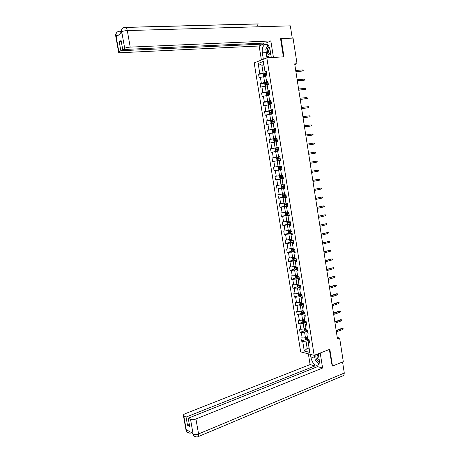 <?xml version="1.0" encoding="UTF-8"?>
<svg xmlns="http://www.w3.org/2000/svg" width="460" height="460" viewBox="0 0 460 460"><rect width="100%" height="100%" fill="white"/><g stroke="black" fill="none" stroke-linecap="round" stroke-linejoin="round"><path stroke-width="0.69" d="M254.19 62.905L300.679 351.883L314.163 355.327L266.829 57.862L254.19 62.905M309.356 341.458L308.614 341.728L308.263 342.74L309.609 343.051L309.062 339.624L307.717 339.319L306.843 333.834L308.188 334.127L307.636 330.683L306.297 330.406L305.417 324.909L306.762 325.174L306.21 321.73L304.871 321.471L303.991 315.968L305.331 316.204L304.779 312.748L303.439 312.518L302.559 306.998L303.893 307.211L303.341 303.744L302.007 303.542L301.122 298.005L302.456 298.195L301.904 294.722L300.57 294.544L299.684 288.995L301.018 289.156L300.46 285.677L299.132 285.522L298.241 279.962L299.575 280.1L299.017 276.609L297.689 276.483L296.798 270.905L298.126 271.02L297.568 267.519L296.24 267.421L295.349 261.832L296.671 261.912L296.113 258.411L294.791 258.33L293.894 252.73L295.216 252.787L294.659 249.274L293.336 249.222L292.439 243.61L293.756 243.639L293.198 240.12L291.881 240.091L290.979 234.462L292.295 234.473L291.732 230.937L290.415 230.943L289.518 225.296L290.829 225.279L290.266 221.737L288.955 221.766L288.052 216.108L289.363 216.062L288.794 212.514L287.483 212.566L286.58 206.896L287.885 206.822L287.322 203.262L286.011 203.349L285.102 197.662L286.413 197.564L285.844 193.993L284.539 194.103L283.624 188.405L284.93 188.278L284.361 184.702L283.055 184.839L282.147 179.124L283.446 178.974L282.877 175.386L281.577 175.547L280.663 169.82L281.957 169.642L281.388 166.048L280.088 166.238L279.174 160.494L280.468 160.287L279.893 156.688L278.599 156.9L277.679 151.144L278.973 150.914L278.398 147.298L277.104 147.545L276.184 141.772L277.472 141.513L276.897 137.891L275.609 138.161L274.683 132.376L275.971 132.089L275.39 128.461L274.102 128.76L273.177 122.958L274.465 122.642L273.884 119.002L272.602 119.33L271.67 113.516L272.952 113.171L272.372 109.526L271.089 109.877L270.164 104.052L271.44 103.678L270.854 100.021L269.577 100.406L268.646 94.559L269.922 94.162L269.336 90.493L268.065 90.907L267.128 85.048L268.398 84.623L267.812 80.943L266.541 81.385L265.604 75.509L266.875 75.055L266.288 71.369L265.017 71.835L263.356 61.404L258.158 63.451L261.872 65.216L263.131 73.105L266.524 72.847M308.263 342.74L309.81 352.417L304.273 351.026L302.737 341.458L301.432 341.153L305.877 339.532M258.158 63.451L259.814 73.755L258.577 74.209L259.158 77.826L260.394 77.383L261.326 83.185L260.09 83.611L260.67 87.222L261.907 86.802L262.832 92.592L261.596 92.989L262.171 96.588L263.413 96.203L264.339 101.976L263.097 102.344L263.672 105.938L264.914 105.576L265.84 111.331L264.592 111.676L265.173 115.259L266.415 114.925L267.335 120.669L266.087 120.986L266.662 124.562L267.91 124.257L268.83 129.984L267.582 130.272L268.151 133.843L269.405 133.561L270.319 139.276L269.065 139.541L269.64 143.095L270.888 142.841L271.802 148.545L270.549 148.781L271.118 152.329L272.377 152.105L273.286 157.791L272.032 157.998L272.602 161.54L273.855 161.339L274.764 167.014L273.505 167.198L274.074 170.729L275.333 170.556L276.241 176.214L274.982 176.37L275.546 179.894L276.811 179.745L277.714 185.392L276.448 185.524L277.012 189.037L278.277 188.916L279.18 194.545L277.915 194.655L278.478 198.156L279.743 198.064L280.646 203.682L279.375 203.763L279.939 207.259L281.209 207.19L282.106 212.796L280.836 212.848L281.393 216.338L282.67 216.292L283.567 221.881L282.29 221.91L282.848 225.388L284.125 225.371L285.022 230.949L283.739 230.954L284.297 234.427L285.579 234.433L286.471 239.993L285.188 239.97L285.746 243.438L287.029 243.472L287.92 249.021L286.632 248.969L287.189 252.425L288.472 252.482L289.363 258.02L288.075 257.951L288.627 261.395L289.915 261.481L290.8 267.001L289.512 266.904L290.064 270.342L291.352 270.451L292.238 275.96L290.95 275.839L291.496 279.266L292.79 279.398L293.67 284.895L292.376 284.752L292.928 288.173L294.222 288.328L295.101 293.813L293.808 293.641L294.354 297.056L295.648 297.235L296.527 302.709L295.228 302.513L295.774 305.917L297.074 306.124L297.948 311.581L296.648 311.357L297.195 314.755L298.494 314.991L299.368 320.43L298.068 320.189L298.609 323.575L299.914 323.834L300.782 329.262L299.483 328.992L300.023 332.373L301.329 332.655L302.197 338.071L300.892 337.778L301.432 341.153M294.791 64.532L297.034 63.727L294.688 63.888L337.467 338.824L339.629 338.014L337.26 337.519M306.843 333.834L307.199 332.867L307.947 332.603M307.355 337.048L305.452 337.738L304.583 332.315L307.723 331.194M302.197 338.071L305.452 337.738M301.329 332.655L304.583 332.315M305.417 324.909L305.785 323.99L306.532 323.731M305.952 328.244L304.043 328.923L303.169 323.483L306.314 322.391M300.782 329.262L304.043 328.923M299.914 323.834L303.169 323.483M303.991 315.968L304.365 315.089L305.112 314.835M304.543 319.424L302.628 320.079L301.754 314.628L304.911 313.565M299.368 320.43L302.628 320.079M298.494 314.991L301.754 314.628M302.559 306.998L302.939 306.164L303.692 305.917M303.128 310.58L301.208 311.219L300.334 305.75L303.497 304.721M297.948 311.581L301.208 311.219M297.074 306.124L300.334 305.75M301.122 298.005L301.513 297.217L302.266 296.976M301.714 301.714L299.702 302.392L299.978 304.094L300.782 304.773L303.462 304.497M302.082 295.855L298.914 296.855L299.788 302.335L296.527 302.709M295.648 297.235L298.914 296.855M299.684 288.995L300.081 288.253L300.834 288.017M300.294 292.825L298.367 293.428L297.488 287.937L300.667 286.965M295.101 293.813L298.367 293.428M294.222 288.328L297.488 287.937M298.241 279.962L298.649 279.26L299.402 279.036M298.873 283.918L296.936 284.504L296.056 279.002L299.247 278.053M293.67 284.895L296.936 284.504M292.79 279.398L296.056 279.002M296.798 270.905L297.965 270.031M297.447 274.988L295.51 275.557L294.624 270.037L297.821 269.123M292.238 275.96L295.51 275.557M291.352 270.451L294.624 270.037M295.349 261.832L296.527 261.01M296.022 266.035L294.072 266.587L293.187 261.056L296.395 260.164M290.8 267.001L294.072 266.587M289.915 261.481L293.187 261.056M293.894 252.73L295.084 251.959M294.59 257.059L292.635 257.594L291.749 252.051L294.964 251.194M289.363 258.02L292.635 257.594M288.472 252.482L291.749 252.051M292.439 243.61L293.641 242.891M293.152 248.066L291.191 248.584L290.306 243.024L293.526 242.196M287.92 249.021L291.191 248.584M287.029 243.472L290.306 243.024M290.979 234.462L292.186 233.801M291.715 239.05L289.748 239.551L288.857 233.979L292.089 233.18M286.471 239.993L289.748 239.551M285.579 234.433L288.857 233.979M289.518 225.296L290.737 224.687M290.271 230.011L288.299 230.489L287.408 224.905L290.651 224.135M285.022 230.949L288.299 230.489M284.125 225.371L287.408 224.905M288.052 216.108L289.277 215.55M288.822 220.949L286.85 221.415L285.953 215.815L289.202 215.073M283.567 221.881L286.85 221.415M282.67 216.292L285.953 215.815M286.58 206.896L287.816 206.39M287.373 211.87L285.395 212.313L284.498 206.701L287.753 205.994M282.106 212.796L285.395 212.313M281.209 207.19L284.498 206.701M285.102 197.662L286.356 197.213M285.919 202.768L283.935 203.188L283.038 197.564L286.304 196.886M280.646 203.682L283.935 203.188M279.743 198.064L283.038 197.564M283.624 188.405L284.889 188.008M284.464 193.637L282.474 194.045L281.572 188.405L284.849 187.761M279.18 194.545L282.474 194.045M278.277 188.916L281.572 188.405M282.147 179.124L283.417 178.785M283.003 184.489L281.008 184.88L280.105 179.227L283.389 178.606M277.714 185.392L281.008 184.88M276.811 179.745L280.105 179.227M280.663 169.82L281.94 169.533M281.537 175.317L279.536 175.691L278.633 170.022L281.928 169.435M276.241 176.214L279.536 175.691M275.333 170.556L278.633 170.022M279.174 160.494L277.156 160.799L278.064 166.48L280.071 166.129M274.764 167.014L278.064 166.48M273.855 161.339L277.156 160.799M278.599 156.9L276.586 157.245L275.678 151.547L277.69 151.231M273.286 157.791L276.586 157.245M272.377 152.105L275.678 151.547M277.104 147.545L278.409 147.39M278.421 147.47L275.109 147.988L274.195 142.278L276.213 141.979M271.802 148.545L275.109 147.988M270.888 142.841L274.195 142.278M275.609 138.161L276.92 138.063M276.949 138.224L273.625 138.707L272.711 132.986L274.735 132.704M270.319 139.276L273.625 138.707M269.405 133.561L272.711 132.986M274.102 128.76L275.431 128.714M275.471 128.949L272.136 129.404L271.216 123.665L273.252 123.406M268.83 129.984L272.136 129.404M267.91 124.257L271.216 123.665M272.602 119.33L273.936 119.341M273.987 119.657L270.647 120.077L269.727 114.327L271.762 114.086M267.335 120.669L270.647 120.077M266.415 114.925L269.727 114.327M271.089 109.877L272.441 109.951M272.504 110.343L269.152 110.728L268.226 104.966L270.273 104.742M265.84 111.331L269.152 110.728M264.914 105.576L268.226 104.966M269.577 100.406L270.94 100.533M271.015 101.004L267.651 101.355L266.725 95.582L268.778 95.375M264.339 101.976L267.651 101.355M263.413 96.203L266.725 95.582M268.065 90.907L269.433 91.091M269.52 91.638L266.15 91.965L265.224 86.169L267.277 85.985M262.832 92.592L266.15 91.965M261.907 86.802L265.224 86.169M266.541 81.385L267.921 81.627M268.025 82.254L264.644 82.547L263.712 76.739L265.776 76.573M261.326 83.185L264.644 82.547M260.394 77.383L263.712 76.739M265.017 71.835L266.409 72.134M263.936 65.079L261.872 65.216L263.839 64.457M259.814 73.755L263.131 73.105M266.829 57.862L283.969 56.816L281.117 38.611L280.577 38.841M281.117 38.611L293.055 38.111L297.034 63.727M331.901 365.895L332.476 366.051L343.298 361.669L339.629 338.014M332.476 366.051L329.843 349.289L314.163 355.327M309.062 347.743L307.165 348.456L309.258 348.967M309.12 339.98L305.992 341.124L307.165 348.456L304.273 351.026M302.737 341.458L305.992 341.124M258.577 74.209L263.741 73.807M260.09 83.611L265.276 83.156M261.596 92.989L266.811 92.483M263.097 102.344L268.381 101.781M264.592 111.676L270.296 111.015M266.087 120.986L272.883 120.135M267.582 130.272L275.511 129.197M269.065 139.541L276.977 138.391M270.549 148.781L278.438 147.556M272.602 161.54L280.456 160.218M272.032 157.998L279.893 156.705M274.074 170.729L281.911 169.332M275.546 179.894L283.36 178.422M277.012 189.037L284.803 187.496M278.478 198.156L284.74 196.857M279.939 207.259L285.355 206.08M281.393 216.338L289.162 214.808M282.848 225.388L287.856 224.204M284.297 234.427L289.254 233.203M285.746 243.438L290.645 242.178M287.189 252.425L292.042 251.137M288.627 261.395L293.434 260.067M290.064 270.342L294.825 268.979M291.496 279.266L296.211 277.874M292.928 288.173L297.597 286.747M294.354 297.056L298.983 295.596M295.774 305.917L300.368 304.422M297.195 314.755L301.748 313.231M298.609 323.575L303.128 322.017M300.023 332.373L304.503 330.786M295.906 71.708L302.841 70.995L295.878 71.536M302.68 69.931L303.169 70.173L303.255 70.765L302.841 70.995L302.68 69.931L295.711 70.466M266.564 73.111L263.844 73.663L263.258 74.514L263.551 76.32L264.327 76.676L265.736 76.349M264.327 76.676L265.753 76.446M266.748 74.261L264.299 74.727L264.46 75.434L266.863 74.986M264.891 75.331L264.983 74.675L266.765 74.359M269.295 47.058C268.255 47.259 267.576 48.219 267.266 49.939C267.323 54.165 268.513 55.7 270.831 54.539M269.767 48.34L268.542 50.278C268.508 52.854 269.221 53.987 270.693 53.676M271.158 56.62L270.549 57.638L266.823 55.671L265.788 49.18L268.088 45.224M318.406 354.683C317.13 353.901 316.267 354.206 315.83 355.586C315.773 359.001 316.963 361.002 319.407 361.583M318.51 355.304L317.417 355.471L317.089 356.12C316.992 358.214 317.728 359.588 319.292 360.237M319.033 363.843L315.238 360.03L314.467 355.212M271.314 57.586L270.06 49.668C269.025 45.264 267.226 43.596 264.661 44.66C262.666 46.293 261.884 49.03 262.321 52.877L263.339 59.259M273.447 57.46L270.831 40.934L266.139 42.97L122.705 49.542L124.695 48.3L121.722 31.717L121.871 32.804L116.242 36.651L116.006 35.759L118.893 51.922L118.611 52.187C118.53 52.589 119.381 52.762 121.152 52.699L259.158 45.994L263.701 44.028L263.551 43.085M261.401 60.03L259.158 45.994M270.831 40.934L130.214 47.115C127.753 47.276 125.913 47.673 124.695 48.3M121.722 31.705C121.492 29.141 122.538 27.692 124.855 27.37C125.908 26.933 126.718 28.002 127.293 30.578L290.335 25.852L292.244 38.145M256.789 26.824L258.158 23.966M122.705 49.542L121.095 40.497L119.232 41.728L120.83 50.709L118.893 51.922M120.83 50.709L263.701 44.028M281.054 38.634L280.548 38.657L283.406 56.85M119.232 41.728L121.302 41.647M267.858 45.011L266.236 48.409M266.001 50.491L266.144 52.664L262.321 52.877M266.967 57.856L266.144 52.664M267.237 55.89L267.542 57.822M268.824 56.729L268.985 57.73M121.451 32.419L121.704 31.849M121.17 33.281C120.572 31.608 119.893 30.964 119.128 31.349C116.846 31.671 115.811 33.097 116.029 35.627M315.019 358.679L314.513 356.69L311.023 358.041C312.777 363.986 315.244 366.252 318.423 364.826C319.292 363.825 319.579 362.29 319.286 360.214L318.262 353.751M311.023 358.041L310.437 354.378M308.372 353.849L310.086 364.567L314.956 365.918L186.047 417.076L183.787 415.897L186.438 430.606L186.317 429.697L192.964 433.4L193.165 434.366M315.221 367.58L314.956 365.918M189.342 424.453L187.496 425.201L189.687 426.391L188.232 418.215L317.567 366.643L322.592 368.034L195.931 419.008L198.565 433.918L344.287 373.037L342.562 361.968M320.212 352.998L322.592 368.034M310.086 364.567L185.403 413.615C183.822 414.282 183.16 414.937 183.419 415.581L183.787 415.897M344.287 373.037L343.81 375.44L342.872 375.831M188.232 418.215L190.555 419.428C191.912 419.94 193.706 419.802 195.931 419.008M187.496 425.201L186.047 417.076M332.166 365.964L329.325 349.485M316.037 360.835L318.964 363.779M314.513 356.69L314.289 355.281M188.416 430.87L186.467 430.543M189.744 433.176L186.927 431.882L186.438 430.617M196.449 436.971L193.648 435.649L193.165 434.372L190.555 419.428M297.344 80.971L304.267 80.212L297.321 80.816M304.106 79.149L304.681 79.971L304.267 80.212L304.106 79.149L297.154 79.747M298.781 90.206L305.693 89.401L298.764 90.074M305.526 88.343L306.009 88.567L306.101 89.154L305.693 89.401L305.526 88.343L298.597 89.01M268.065 82.524L265.345 83.064L264.759 83.898L265.046 85.698L265.828 86.072L267.243 85.755M265.828 86.072L267.254 85.842M268.249 83.668L265.794 84.134L265.96 84.835L268.364 84.393M266.403 84.732L266.472 84.071L268.26 83.76M269.566 91.914L266.846 92.437L266.26 93.259L266.547 95.053L267.323 95.438L268.738 95.134M267.323 95.438L268.749 95.209M269.744 93.052L267.289 93.512L267.461 94.214L269.859 93.777M267.915 94.11L267.967 93.449L269.755 93.133M300.219 99.423L307.108 98.572L300.202 99.314M306.947 97.514L307.516 98.313L307.108 98.572L306.947 97.514L300.035 98.25M301.645 108.617L308.522 107.72L301.634 108.525M308.361 106.662L308.93 107.45L308.522 107.72L308.361 106.662L301.467 107.462M303.077 117.789L309.936 116.846L303.065 117.72M309.77 115.793L310.247 115.989L309.936 116.846L309.77 115.793L302.898 116.656M271.055 101.28L268.341 101.792L267.749 102.597L268.036 104.385L268.818 104.788L270.233 104.495M268.818 104.788L270.244 104.558M271.239 102.419L268.778 102.873L268.956 103.569L271.354 103.138M269.422 103.465L269.451 102.798L271.25 102.482M272.544 110.624L269.83 111.124L269.244 111.912L269.525 113.7L270.308 114.109L271.722 113.827M270.308 114.109L271.728 113.879M272.728 111.757L270.267 112.205L270.445 112.901L272.843 112.476M270.928 112.798L270.934 112.131L272.734 111.814M274.033 119.939L271.32 120.434L270.727 121.204L271.015 122.987L271.797 123.412L273.205 123.142M271.797 123.412L273.217 123.182M274.212 121.072L271.751 121.52L271.935 122.21L274.327 121.791M272.435 122.113L272.418 121.434L274.223 121.118M304.497 126.943L311.345 125.948L304.491 126.885M311.178 124.896L311.656 125.085L311.345 125.948L311.178 124.896L304.324 125.833M275.517 129.237L272.803 129.72L272.211 130.473L272.492 132.25L273.257 132.681L274.689 132.428M272.791 129.737L273.257 132.681L274.695 132.457M275.695 130.37L273.228 130.812L273.418 131.497L275.81 131.083M273.941 131.399L273.89 130.72L275.701 130.398M305.917 136.068L312.748 135.027L305.911 136.034M312.587 133.981L313.151 134.74L312.748 135.027L312.587 133.981L305.75 134.981M276.995 138.512L274.286 138.983L273.688 139.719L273.97 141.496L274.758 141.945L277.466 141.479M274.758 141.945L277.472 141.502M277.173 139.639L274.706 140.076L274.896 140.76L277.288 140.352M275.454 140.656L275.367 139.978L277.179 139.662M307.337 145.176L314.151 144.089L307.332 145.159M313.984 143.043L314.456 143.209L314.151 144.089L313.984 143.043L307.171 144.106M276.236 151.179L278.944 150.725L276.236 151.179L275.448 150.713L275.166 148.942L275.747 148.241L276.213 151.167M275.747 148.241L278.472 147.763M276.966 149.897L276.834 149.218L278.651 148.902L276.259 149.287L276.374 150L278.76 149.598M315.548 153.128L315.945 152.823L315.387 152.082L315.548 153.128L308.752 154.261M314.721 152.191L308.585 153.214L314.721 152.191M279.939 156.992L277.236 157.441L276.632 158.148L276.92 159.913L277.708 160.39L280.41 159.948M278.852 159.051L280.232 158.827L278.53 159.102L278.3 158.435L277.644 158.545L277.846 159.217L278.852 159.051L279.03 160.178M280.123 158.113L277.644 158.545M316.94 162.144L317.25 161.253L316.779 161.103L316.94 162.144L310.161 163.346M310 162.299L316.779 161.103L309.994 162.276M281.405 166.186L278.702 166.635L278.104 167.325L278.386 169.09L279.157 169.567L281.877 169.148M278.702 166.635L281.411 166.198M281.589 167.319L279.111 167.739L279.318 168.412L281.698 168.026L279.996 168.297L279.766 167.63M279.157 169.567L278.691 166.652M318.332 171.137L318.728 170.815L318.171 170.102L318.332 171.137L311.575 172.402M311.409 171.361L318.171 170.102L311.403 171.321M282.256 175.461L280.169 175.812L279.565 176.485L279.847 178.244L280.617 178.733L283.343 178.325M280.169 175.812L282.802 175.398M283.049 176.502L280.577 176.916L280.784 177.589L283.164 177.203M283.159 177.18L281.462 177.462L281.077 177.037M280.617 178.733L280.157 175.829M319.723 180.113L320.114 179.785L319.562 179.078L319.723 180.113L312.978 181.441M312.817 180.4L319.562 179.078L312.806 180.343M283.038 184.724L281.635 184.96L281.031 185.621L281.307 187.375L282.083 187.875L284.803 187.479M281.635 184.96L283.044 184.759M284.51 185.662L282.032 186.07L282.244 186.737L284.625 186.363M284.619 186.329L282.923 186.605L282.532 186.202M282.083 187.875L281.618 184.977M321.103 189.066L321.494 188.726L320.948 188.031L321.103 189.066L314.381 190.457M314.22 189.416L320.948 188.031L314.209 189.342M284.498 193.855L283.09 194.091L282.486 194.73L282.768 196.483L283.561 197.012L286.258 196.61M283.09 194.091L284.504 193.896M285.97 194.798L283.486 195.207L283.705 195.868L286.08 195.5M286.074 195.454L284.378 195.73L283.992 195.339M322.489 197.995L322.788 197.081L322.328 196.966L322.489 197.995L315.778 199.45M315.617 198.415L322.328 196.966L315.606 198.323M285.953 202.958L284.55 203.199L283.941 203.82L284.217 205.568L285.016 206.109L287.713 205.718M284.993 206.097L284.533 203.211L285.959 203.015M287.425 203.912L284.941 204.315L285.16 204.976L287.534 204.614M287.523 204.556L285.832 204.832L285.441 204.453M323.863 206.902L324.254 206.557L324.162 205.982L323.708 205.879L323.863 206.902L317.176 208.426M317.015 207.391L323.708 205.879L316.997 207.276M287.414 212.106L285.999 212.278L287.402 212.043M285.999 212.278L285.39 212.894L285.671 214.636L286.465 215.188M288.874 213.003L286.39 213.4L286.609 214.061L288.983 213.704M288.972 213.636L287.281 213.911L286.896 213.543M325.237 215.792L325.536 214.866L325.082 214.768L325.237 215.792L318.567 217.379M318.412 216.344L325.082 214.768L318.389 216.211M288.845 221.105L287.448 221.346L286.839 221.939L287.115 223.675L287.914 224.244L290.605 223.876M287.891 224.233L287.431 221.358L288.857 221.179M290.317 222.077L287.833 222.467L288.058 223.123L290.433 222.772M290.421 222.692L288.73 222.968L288.339 222.611M326.611 224.664L326.997 224.296L326.905 223.727L326.45 223.64L326.611 224.664L319.959 226.308M319.798 225.279L326.45 223.64L319.775 225.13M290.289 230.144L288.892 230.385L288.282 230.966L288.558 232.697L289.357 233.277L292.048 232.921M288.892 230.385L290.306 230.23M291.761 231.121L289.277 231.512L289.501 232.168L291.876 231.817M291.858 231.731L290.168 232.001L289.783 231.656M327.98 233.507L328.273 232.57L327.819 232.49L327.98 233.507L321.344 235.215M321.183 234.192L327.819 232.49L321.16 234.019M291.732 239.165L290.335 239.401L289.719 239.97L289.995 241.695L290.795 242.288L293.486 241.943M290.335 239.401L291.743 239.263M293.204 240.149L290.714 240.534L290.944 241.184L293.313 240.844M293.296 240.747L291.611 241.011L291.226 240.678M329.343 242.334L329.728 241.954L329.636 241.391L329.188 241.316L329.343 242.334L322.73 244.105M322.569 243.081L329.188 241.316L322.541 242.897M291.726 248.44L291.157 248.952L291.433 250.677L292.232 251.281L294.923 250.941M292.485 248.239L293.164 248.158M291.876 248.4L293.181 248.268M294.049 249.251L292.146 249.533L292.382 250.183L294.751 249.849M294.733 249.74L293.049 250.004L292.663 249.677M330.705 251.137L330.999 250.188L330.55 250.125L330.705 251.137L324.11 252.971M323.949 251.948L330.55 250.125L323.915 251.746M293.101 257.468L292.589 257.911L292.865 259.63L293.647 260.233L296.355 259.923M294.055 257.209L294.601 257.134M293.422 257.381L294.618 257.255M294.854 258.336L293.578 258.508L293.813 259.158L296.183 258.83M296.159 258.71L294.48 258.974L294.095 258.658M293.647 260.233L293.198 257.439M332.062 259.923L332.442 259.526L332.356 258.968L331.907 258.911L332.062 259.923L325.484 261.82M325.323 260.797L331.907 258.911L325.289 260.578M294.469 266.472L294.02 266.852L294.296 268.565L295.078 269.18L297.781 268.876M295.619 266.15L296.027 266.087M294.958 266.334L296.05 266.219M296.223 267.306L295.009 267.467L295.245 268.111L297.608 267.789M297.591 267.657L295.906 267.921L295.527 267.616M295.078 269.18L294.636 266.426M333.419 268.686L333.799 268.283L333.713 267.726L333.264 267.68L333.419 268.686L326.859 270.641M326.698 269.623L333.264 267.68L326.663 269.387M295.82 275.465L295.447 275.77L295.722 277.478L296.522 278.122L299.207 277.817M296.481 275.27L297.476 275.161M297.649 276.247L296.43 276.402L296.671 277.046L299.034 276.73M298.925 276.604L297.332 276.851L296.959 276.546M328.072 278.432L333.937 276.362L335.058 276.46L334.615 276.425L334.771 277.432L328.227 279.444M333.937 276.362L328.032 278.173M335.058 276.46L334.771 277.432M297.16 284.435L296.867 284.665L297.143 286.373L297.948 287.029L300.627 286.729M297.994 284.182L298.902 284.079M299.075 285.165L297.856 285.315L298.097 285.959L300.34 285.666M299.782 285.597L298.379 285.464M329.435 287.218L335.967 285.148L335.288 285.079L336.409 285.177L335.967 285.148L336.122 286.154L329.596 288.23M335.288 285.079L329.394 286.942M336.409 285.177L336.122 286.154M298.483 293.394L298.563 295.245L299.345 295.895L302.047 295.625M299.494 293.077L300.322 292.98M300.495 294.061L299.27 294.21L299.517 294.848L301.271 294.636M300.714 294.561L299.799 294.354M330.803 295.981L337.312 293.854L336.634 293.767L337.755 293.877L337.312 293.854L337.467 294.854L330.959 296.993M336.634 293.767L330.757 295.688M337.755 293.877L337.467 294.854M300.99 301.95L301.737 301.858M301.909 302.939L300.685 303.082L300.938 303.715L302.26 303.583M301.99 303.45L301.219 303.226M332.16 304.727L338.658 302.536L337.973 302.444L339.095 302.553L338.658 302.536L338.813 303.537L332.315 305.733M337.973 302.444L332.114 304.416M339.095 302.553L338.813 303.537M301.116 311.23L301.386 312.921L302.197 313.611L304.876 313.346M302.467 310.799L303.151 310.718M303.324 311.794L302.099 311.932L302.346 312.564L303.433 312.472M303.404 312.294L302.634 312.075M333.517 313.45L339.997 311.202L339.313 311.092L340.434 311.207L339.997 311.202L340.153 312.202L333.672 314.456M339.313 311.092L333.466 313.122M340.434 311.207L340.153 312.202M302.536 320.091L302.795 321.73L303.606 322.431L306.279 322.172M303.945 319.625L304.566 319.55M304.733 320.626L303.502 320.758L303.761 321.391L304.842 321.304M304.813 321.115L304.048 320.902M334.874 322.155L341.331 319.844L340.647 319.729L341.768 319.844L341.331 319.844L341.487 320.839L335.029 323.156M340.647 319.729L334.817 321.81M341.768 319.844L341.487 320.839M303.945 328.929L304.204 330.516L305.009 331.229L307.688 330.981M305.411 328.44L305.969 328.365M306.141 329.44L304.911 329.567L305.164 330.194L306.251 330.113M306.216 329.912L305.457 329.705M336.225 330.838L342.666 328.469L341.981 328.336L343.103 328.457L342.666 328.469L342.821 329.464L336.381 331.838M341.981 328.336L336.168 330.475M343.103 328.457L342.821 329.464M305.359 337.749L305.601 339.284L306.412 340.009L309.085 339.773M306.872 337.226L307.372 337.163M307.544 338.232L306.308 338.353L306.573 338.98L307.654 338.905M307.619 338.692L306.86 338.491M263.827 73.68L264.305 76.67M265.466 75.221L265.65 76.366M265.167 73.347L265.351 74.497M265.046 74.658L264.345 74.71M121.768 31.803C122.981 31.125 124.821 30.716 127.293 30.578L130.214 47.115M119.933 31.326L121.331 31.286M258.319 23.891L125.741 27.347M115.776 36.294L116.006 35.759M118.956 34.793L116.075 35.713M193.194 434.303C194.557 434.855 196.345 434.729 198.565 433.918L198.369 436.563L197.576 436.85M191.613 432.647L190.779 433.055M185.943 429.755L186.392 430.502M192.642 433.469L193.114 434.257M265.334 83.082L265.805 86.06M266.967 84.629L267.151 85.767M266.668 82.76L266.852 83.904M266.547 84.053L265.845 84.111M266.829 92.46L267.306 95.433M268.467 94.007L268.646 95.151M268.168 92.144L268.352 93.288M268.042 93.426L267.346 93.495M268.324 101.815L268.801 104.776M269.957 103.368L270.141 104.506M269.663 101.51L269.842 102.649M269.537 102.775L268.841 102.85M269.819 111.147L270.29 114.103M271.452 112.706L271.63 113.844M271.153 110.854L271.337 111.987M271.026 112.102L270.33 112.182M271.302 120.451L271.774 123.401M272.935 122.021L273.119 123.153M272.642 120.175L272.82 121.308M272.51 121.405L271.82 121.492M274.419 131.313L274.603 132.445M274.125 129.467L274.304 130.6M273.993 130.686L273.303 130.784M274.269 139L274.741 141.933M275.902 140.582L276.08 141.709M275.609 138.742L275.787 139.869M275.471 139.949L274.781 140.047M277.374 149.828L277.558 150.955M277.081 147.993L277.265 149.12M276.943 149.184L276.259 149.287M277.219 157.458L277.685 160.379M278.559 157.222L278.737 158.343M278.53 159.102L277.846 159.217M280.318 168.256L280.496 169.372M280.025 166.428L280.203 167.549M279.996 168.297L279.318 168.412M281.784 177.433L281.963 178.549M281.491 175.611L281.669 176.726M281.462 177.462L280.784 177.589M283.245 186.593L283.423 187.703M282.957 184.77L283.136 185.886M282.923 186.605L282.244 186.737M283.078 194.108L283.538 197.001M284.705 195.724L284.884 196.834M284.412 193.913L284.59 195.023M284.378 195.73L283.705 195.868M286.16 204.838L286.333 205.948M285.867 203.027L286.045 204.136M285.832 204.832L285.16 204.976M285.982 212.296L286.442 215.177M287.609 213.929L287.787 215.033M287.322 212.123L287.5 213.227M287.281 213.911L286.609 214.061M289.058 222.996L289.236 224.1M288.771 221.197L288.949 222.301M288.73 222.968L288.058 223.123M288.88 230.397L289.334 233.266M290.502 232.041L290.68 233.145M290.214 230.247L290.392 231.345M290.168 232.001L289.501 232.168M290.317 239.418L290.777 242.276M291.945 241.069L292.117 242.167M291.657 239.275L291.83 240.373M291.611 241.011L290.944 241.184M291.761 248.434L292.215 251.263M293.382 250.067L293.555 251.166M293.095 248.285L293.267 249.377M293.049 250.004L292.382 250.183M294.814 259.049L294.986 260.142M294.526 257.267L294.705 258.359M294.48 258.974L293.813 259.158M296.246 268.013L296.418 269.1M295.958 266.231L296.136 267.323M295.906 267.921L295.245 268.111M296.067 275.39L296.504 278.104M297.672 276.949L297.844 278.036M297.39 275.172L297.562 276.264M297.332 276.851L296.671 277.046M297.499 284.332L297.925 287.011M299.092 285.867L299.27 286.948M298.81 284.096L298.983 285.183M298.753 285.758L298.097 285.959M298.925 293.256L299.345 295.895M300.512 294.762L300.69 295.843M300.23 292.997L300.409 294.078M300.173 294.641L299.517 294.848M300.346 302.157L300.759 304.756M301.933 303.634L302.105 304.716M301.651 301.875L301.823 302.956M301.587 303.502L300.938 303.715M301.766 311.035L302.174 313.593M303.347 312.49L303.519 313.565M303.065 310.73L303.238 311.805M303.002 312.346L302.346 312.564M303.18 319.89L303.583 322.414M304.756 321.322L304.928 322.391M304.474 319.568L304.647 320.643M304.411 321.166L303.761 321.391M304.595 328.728L304.991 331.211M306.164 330.13L306.331 331.2M305.883 328.382L306.055 329.452M305.814 329.964L305.164 330.194M306.003 337.542L306.394 339.992M307.567 338.922L307.734 339.992M307.286 337.174L307.458 338.244M307.217 338.744L306.573 338.98M264.983 74.675L264.299 74.727M269.796 48.455L269.485 48.467M318.469 355.068L317.417 355.471M267.174 44.539L264.661 44.66M121.331 31.372L120.06 31.406M258.181 23.966L125.862 27.427M122.279 28.75C121.492 29.589 121.204 30.722 121.405 32.154L121.561 33.017M116.604 32.689C115.799 33.632 115.512 34.753 115.73 36.053L118.611 52.187M343.81 375.44L198.369 436.563C198.007 436.988 196.926 437.023 195.109 436.678L193.648 435.649M191.716 432.705L191.532 432.779C191.199 433.193 190.13 433.222 188.324 432.871L186.927 431.882M186.909 431.854L186.018 430.157L183.419 415.581M193.631 435.62L192.596 433.193M266.472 84.071L265.794 84.134M267.967 93.449L267.289 93.512M269.451 102.798L268.778 102.873M270.934 112.131L270.267 112.205M272.418 121.434L271.751 121.52M273.89 130.72L273.228 130.812M275.367 139.978L274.706 140.076M276.834 149.218L276.178 149.322M279.766 167.624L279.111 167.739M281.123 176.818L280.577 176.916M282.411 186.001L282.032 186.07M283.791 195.143L283.486 195.207"/></g></svg>
